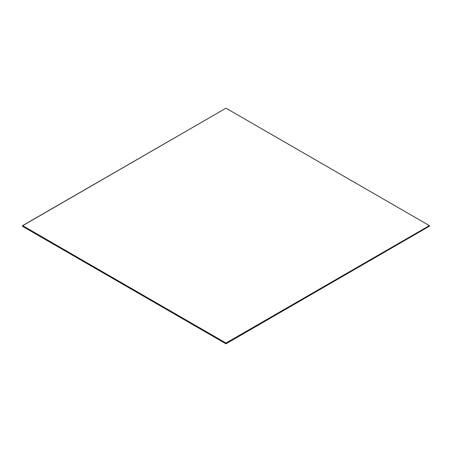 <?xml version="1.0" encoding="UTF-8"?>
<svg xmlns="http://www.w3.org/2000/svg" width="452" height="452" viewBox="0 0 452 452"><rect width="100%" height="100%" fill="white"/><g stroke="black" fill="none" stroke-linecap="round" stroke-linejoin="round"><path stroke-width="0.68" d="M22.6 225.943L226 343.373L22.6 225.734L226 343.373L429.4 225.734L226 343.373L22.6 225.943L226 343.639L22.6 226L226 343.639L429.4 226.203L226 343.639L22.6 226L226 343.43L429.4 226L226 343.43L22.6 225.943L226 343.43L429.4 225.943L226 343.43L22.6 225.943M429.4 225.734L226 343.17L429.4 225.616L226 343.17L22.6 225.616L226 343.17L429.4 225.734M22.6 225.734L226 108.186L429.4 225.616L226 343.17L22.6 225.734M22.6 225.616L226 343.051L429.4 225.616L226 108.186L22.6 225.616M429.4 225.943L226 343.373L429.4 225.943M22.6 226.384L226 343.814L22.6 226.203L226 343.814L429.4 226.203L226 343.814L22.6 226.384M429.4 226.203L226 343.639L429.4 226.203"/></g></svg>
